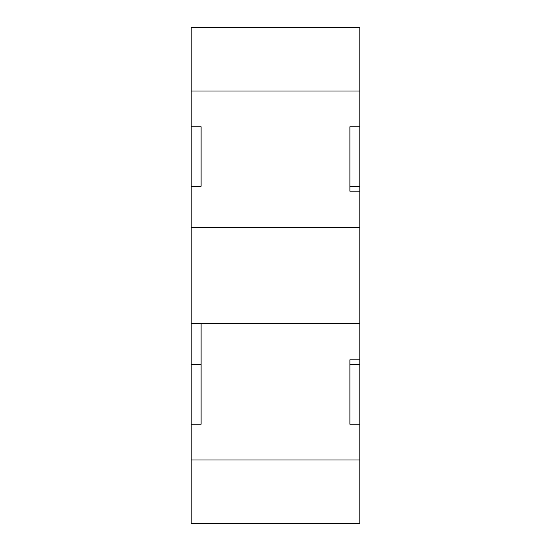 <?xml version="1.0" encoding="UTF-8"?>
<svg xmlns="http://www.w3.org/2000/svg" width="551" height="551" viewBox="0 0 551 551"><rect width="100%" height="100%" fill="white"/><g stroke="black" fill="none" stroke-linecap="round" stroke-linejoin="round"><path stroke-width="0.83" d="M191.197 424.242L191.197 523.45L359.803 523.45L359.803 323.513L201.115 323.513L201.115 424.242L201.115 364.734L191.197 364.734L191.197 424.242L201.115 424.242M359.803 323.513L359.803 91.011L191.197 91.011L191.197 323.513L201.115 323.513M359.803 186.266L349.885 186.266L349.885 126.758L349.885 191.197L359.803 191.197M359.803 359.803L349.885 359.803L349.885 424.242L349.885 364.734L359.803 364.734M359.803 91.011L359.803 27.55L191.197 27.55L191.197 91.011M191.197 126.758L201.115 126.758L201.115 186.266L191.197 186.266M359.803 227.487L191.197 227.487M359.803 126.758L349.885 126.758M359.803 459.989L191.197 459.989M359.803 424.242L349.885 424.242M201.115 126.758L201.115 186.266M191.197 323.513L191.197 364.734"/></g></svg>
